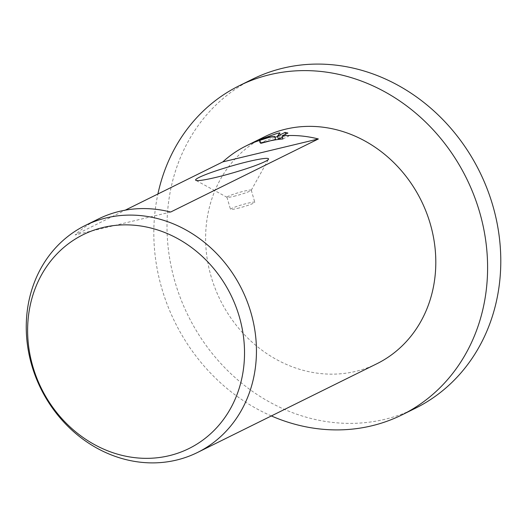 <?xml version="1.0" encoding="UTF-8"?>
<svg xmlns="http://www.w3.org/2000/svg" width="527" height="527" viewBox="0 0 527 527"><rect width="100%" height="100%" fill="white"/><g stroke="black" fill="none" stroke-linecap="round" stroke-linejoin="round"><path stroke-width="0.4" stroke-dasharray="2.63 1.98" d="M415.309 408.293A183.594 162.553 63.7 0 1 384.908 419.294A183.594 162.553 63.7 0 1 180.84 299.112A183.594 162.553 63.7 0 1 252.492 79.182M233.843 196.301A12.661 1.166 -16.2 0 0 251.254 190.28A12.661 1.166 -16.2 0 0 251.274 190.161A12.661 1.166 -16.2 0 0 244.39 191.084A12.661 1.166 -16.2 0 0 226.959 197.23A12.661 1.166 -16.2 0 0 227.038 197.315A12.661 1.166 -16.2 0 0 233.843 196.301M237.361 208.409A12.661 1.166 -16.2 0 0 254.791 202.269A12.661 1.166 -16.2 0 0 247.907 203.191A12.661 1.166 -16.2 0 0 230.477 209.331A12.661 1.166 -16.2 0 0 237.361 208.409M376.858 363.749A126.618 112.106 63.7 0 1 355.89 371.331A126.618 112.106 63.7 0 1 215.154 288.453A126.618 112.106 63.7 0 1 264.567 136.77M282.933 138.944L288.75 136.071L287.861 133.015M288.75 136.071L285.95 135.426L282.419 137.172M278.361 139.181L280.707 135.907L277.597 136.552M274.949 137.251L259.87 142.889L275.575 139.411M285.95 135.426L285.581 134.141M280.707 135.907L279.83 132.876M259.87 142.889L258.988 139.833M98.397 218.982A126.618 112.106 -116.3 0 0 75.111 234.963L125.228 210.168M170.649 212.038L75.111 234.963M271.352 415.941A183.594 162.553 63.7 0 1 157.902 194.008M251.254 190.28L268.493 159.24M251.274 190.161L254.791 202.269M226.959 197.23L230.477 209.331M227.038 197.315L195.846 180.339"/><path stroke-width="0.79" d="M157.902 194.008A183.594 162.553 63.7 0 1 239.304 85.703A183.594 162.553 63.7 0 1 269.705 74.702A183.594 162.553 63.7 0 1 473.773 194.885A183.594 162.553 63.7 0 1 402.121 414.815A183.594 162.553 63.7 0 1 371.713 425.816A183.594 162.553 63.7 0 1 271.352 415.941M239.304 85.703L252.492 79.182A183.594 162.553 63.7 0 1 282.894 68.181A183.594 162.553 63.7 0 1 486.961 188.356A183.594 162.553 63.7 0 1 415.309 408.293L402.121 414.815M102.93 227.519A119.306 105.631 63.7 0 1 239.344 316.826A119.306 105.631 63.7 0 1 169.22 455.684A119.306 105.631 63.7 0 1 32.806 366.384A119.306 105.631 63.7 0 1 102.93 227.519M106.177 217.921A126.618 112.106 63.7 0 1 246.913 300.798A126.618 112.106 63.7 0 1 197.493 452.482A126.618 112.106 63.7 0 1 176.525 460.064A126.618 112.106 63.7 0 1 35.79 377.187A126.618 112.106 63.7 0 1 85.209 225.503A126.618 112.106 63.7 0 1 106.177 217.921M247.907 161.651A37.984 3.491 163.8 0 1 268.493 159.24A37.984 3.491 163.8 0 1 216.254 177.309A37.984 3.491 163.8 0 1 195.846 180.339A37.984 3.491 163.8 0 1 210.859 172.632A37.984 3.491 163.8 0 1 247.907 161.651M282.044 135.894L282.933 138.944A123.45 109.3 -116.3 0 0 260.766 143.364L259.883 140.334L268.724 137.507L274.692 136.381L269.844 136.948L258.988 139.833L276.8 133.509L279.83 132.876L277.479 136.144L285.067 132.382L287.861 133.015L282.044 135.894A126.618 112.106 63.7 0 1 318.361 138.963L170.649 212.038A126.618 112.106 -116.3 0 0 119.365 211.393A126.618 112.106 -116.3 0 0 98.397 218.982L85.209 225.503M125.228 210.168L222.822 161.888A126.618 112.106 63.7 0 1 246.102 145.907L264.567 136.77A126.618 112.106 63.7 0 1 285.535 129.187A126.618 112.106 63.7 0 1 426.271 212.071A126.618 112.106 63.7 0 1 376.858 363.749L197.493 452.482M282.419 137.172L278.361 139.181L277.479 136.144M277.597 136.552L274.949 137.251M274.692 136.381L275.575 139.411L260.766 143.364M285.581 134.141L285.067 132.382M246.102 145.907A126.618 112.106 63.7 0 1 259.883 140.334M222.822 161.888L318.361 138.963"/></g></svg>
